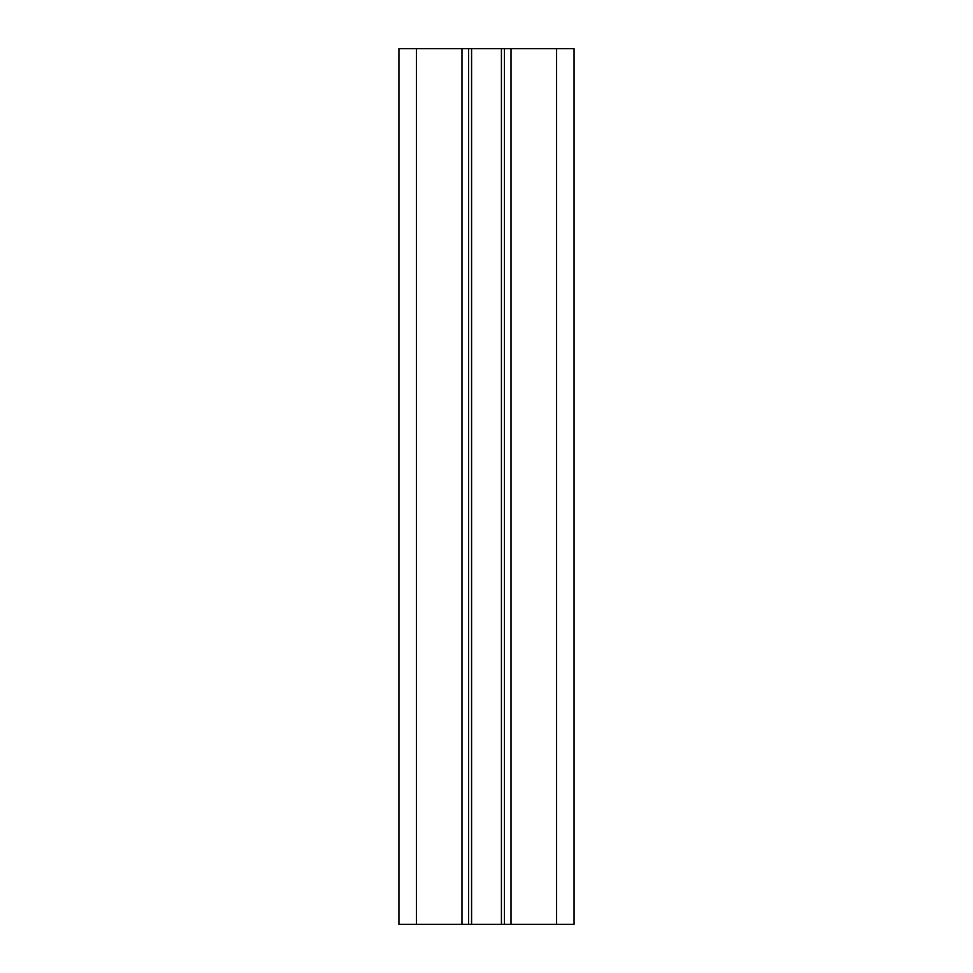 <?xml version="1.0" encoding="UTF-8"?>
<svg xmlns="http://www.w3.org/2000/svg" width="973" height="973" viewBox="0 0 973 973"><rect width="100%" height="100%" fill="white"/><g stroke="black" fill="none" stroke-linecap="round" stroke-linejoin="round"><path stroke-width="1.46" d="M468.548 924.35L468.548 48.65L398.93 48.65L398.93 924.35L574.07 924.35L574.07 48.65L556.556 48.65L556.556 924.35M468.548 48.65L504.452 48.65L504.452 924.35M504.452 48.65L556.556 48.65M416.444 48.65L416.444 924.35M461.98 48.65L461.98 924.35M471.577 48.65L471.577 924.35M501.423 48.65L501.423 924.35M511.02 48.65L511.02 924.35"/></g></svg>
